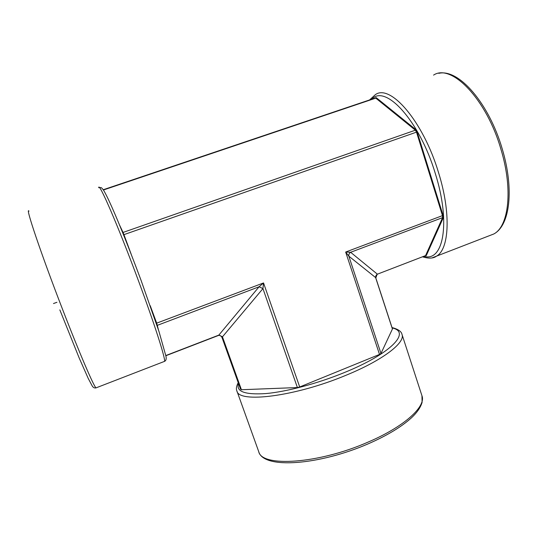 <?xml version="1.0" encoding="UTF-8"?>
<svg xmlns="http://www.w3.org/2000/svg" width="536" height="536" viewBox="0 0 536 536"><rect width="100%" height="100%" fill="white"/><g stroke="black" fill="none" stroke-linecap="round" stroke-linejoin="round"><path stroke-width="0.8" d="M392.426 328.997L392.305 328.421L392.426 328.997L380.982 353.472L379.515 354.43L299.698 386.972L297.393 387.548L241.421 389.732L222.433 336.742L218.815 335.121L217.951 335.657M299.698 386.972L263.538 282.948L262.948 288.603L221.971 337.412L240.517 389.082L241.287 389.303M158.462 329.888L156.686 323.148L263.538 282.948L259.076 286.78L262.948 288.603L297.393 387.548M241.421 389.732L240.517 389.082M131.206 254.278L123.943 234.647L416.505 132.131L442.475 215.626L345.66 252.047L348.836 256.161C348.601 254.533 349.197 253.24 350.624 252.282L377.23 274.05L375.816 277.95C375.421 276.187 376.031 274.901 377.639 274.084L425.309 255.706M379.515 354.43L345.66 252.047L350.624 252.282L442.582 217.636L425.678 255.377L426.281 255.592L425.189 255.752M56.923 302.304L53.486 303.544L56.923 302.304M156.291 323.329L156.686 323.148L150.221 305.674M157.008 325.466L259.076 286.78L218.815 335.121L165.838 355.542M238.533 383.568C235.86 391.595 244.979 394.925 265.89 393.571C286.566 391.736 317.319 383.608 344.012 372.694C391.273 353.599 411.326 331.938 392.158 327.958M96.487 387.695L96.018 387.876C93.907 386.65 79.455 353.13 62.491 309.172C41.084 253.917 24.837 205.63 28.991 211.144M98.691 187.707C98.644 180.96 118.597 226.963 138.703 281.447C154.777 324.756 165.631 358.926 164.545 361.365L163.976 361.586M423.862 256.262C443.105 262.54 451.151 223.472 435.252 173.336C419.42 120.453 385.21 83.851 371.79 99.194M375.18 98.048L376.145 97.586L415.795 129.598L417.142 131.923L443.105 215.459L443.238 217.871L426.281 255.592M433.57 75.107C451.285 63.087 486.614 98.972 501.046 149.638C513.207 189.737 508.698 226.319 493.817 233.977L488.752 235.94M432.271 257.803L436.545 256.134C449.208 249.314 451.272 213.06 438.475 172.398C423.112 121.056 390.181 83.516 375.321 94.691L369.606 99.931M380.982 353.472L348.836 256.161L375.615 277.574L392.285 328.595M103.441 189.985L375.776 98.142L375.2 97.967M123.528 234.808L123.943 234.647L123.052 232.443L415.387 130.188L375.776 98.142L376.145 97.586M417.142 131.923L416.505 132.131L415.387 130.188L415.795 129.598M122.55 232.39L123.052 232.443L119.481 224.872M443.238 217.871L442.582 217.636L442.475 215.626L443.105 215.459M421.953 395.756C426.274 406.429 404.479 426.596 368.118 442.079C318.337 464.049 261.595 467.379 258.727 451.64C263.33 469.523 319.054 465.181 368.333 443.781C387.106 435.54 401.477 426.884 411.447 417.812C417.088 412.526 420.639 407.373 422.1 402.348L421.953 395.756L402 334.417C405.544 342.651 382.61 360.4 345.579 375.448C294.8 396.667 238.533 403.387 236.899 390.945L258.727 451.64M165.872 355.73L218.152 335.576C219.619 334.987 220.892 335.596 221.971 337.412M99.287 187.506C101.291 187.928 100.647 186.434 103.528 190.126C110.51 201.737 125.732 239.163 141.069 280.348L158.984 331.509L165.952 356.219C166.529 358.899 166.06 360.614 164.545 361.365L96.018 387.876C94.47 388.252 93.19 387.595 92.179 385.9L88.306 378.597L79.181 357.981L59.838 309.888M438.817 73.332C458.903 68.461 489.107 103.622 502.286 149.062C514.165 188.746 510.252 225.308 493.817 233.977L436.545 256.134C433.423 258.493 428.733 258.714 422.489 256.798M425.35 255.692L377.639 274.084M392.305 328.421L375.816 277.95M375.247 98.028L103.267 189.724M392.024 327.556C398.121 329.164 401.444 331.456 402 334.417M238.225 382.697C236.376 386.188 235.934 388.942 236.899 390.945"/></g></svg>
